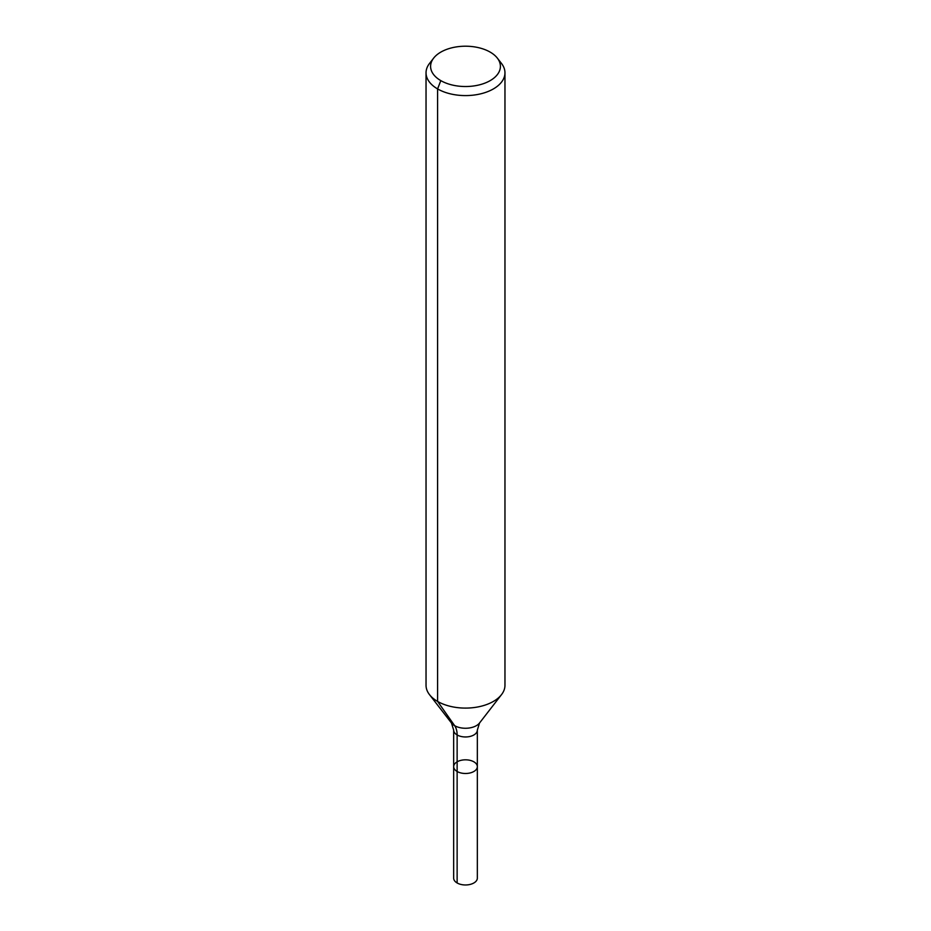 <?xml version="1.0" encoding="UTF-8"?>
<svg xmlns="http://www.w3.org/2000/svg" width="931" height="931" viewBox="0 0 931 931"><rect width="100%" height="100%" fill="white"/><g stroke="black" fill="none" stroke-linecap="round" stroke-linejoin="round"><path stroke-width="1.4" d="M477.335 766.644A11.835 6.831 180 0 1 465.5 773.486A11.835 6.831 180 0 1 453.665 766.644A11.835 6.831 180 0 1 460.973 760.336A11.835 6.831 180 0 1 473.867 761.814A11.835 6.831 180 0 1 477.335 766.644A11.835 6.831 180 0 1 465.5 773.486A11.835 6.831 180 0 1 453.665 766.644L453.665 878.131A11.835 6.831 180 0 0 457.133 882.972A11.835 6.831 180 0 0 470.027 884.45A11.835 6.831 180 0 0 477.335 878.131L477.335 730.125A11.835 6.831 180 0 1 465.5 736.968A11.835 6.831 180 0 1 453.665 730.125L453.665 766.644M490.183 52.113A34.901 20.156 180 0 1 497.363 58.141A34.901 20.156 180 0 1 465.5 86.525A34.901 20.156 180 0 1 433.637 58.141A34.901 20.156 180 0 1 490.183 52.113M497.363 58.141L501.53 63.506A39.463 22.786 180 0 1 504.963 72.816A39.463 22.786 180 0 1 465.5 95.59A39.463 22.786 180 0 1 426.037 72.816A39.463 22.786 180 0 1 429.47 63.506L433.637 58.141M504.963 72.816L504.963 685.309A39.463 22.786 180 0 1 501.53 694.607A39.463 22.786 180 0 1 465.5 708.095A39.463 22.786 180 0 1 429.47 694.607A39.463 22.786 180 0 1 426.037 685.309L426.037 72.816M440.817 80.613L437.593 88.922L437.593 701.415L454.631 725.656A26.312 15.187 -60 0 1 457.133 734.966L457.133 882.972M501.53 694.607L479.523 723.015A15.361 8.868 180 0 1 465.5 728.263A15.361 8.868 180 0 1 451.477 723.015L429.47 694.607M479.523 723.015L477.335 730.125M451.477 723.015L453.665 730.125"/></g></svg>

